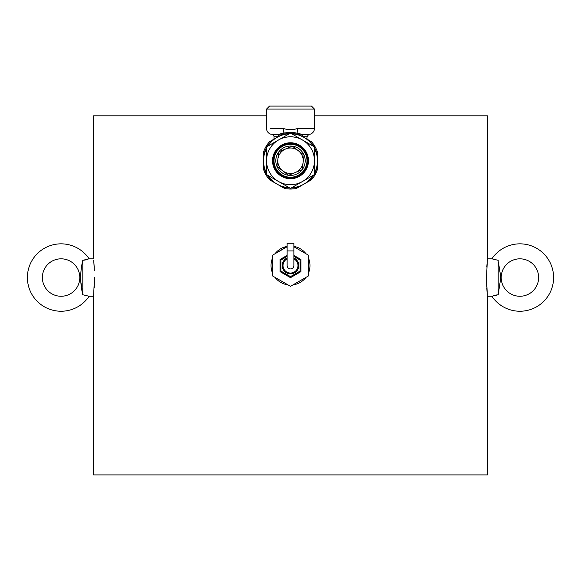 <?xml version="1.0" encoding="UTF-8"?>
<svg xmlns="http://www.w3.org/2000/svg" width="581" height="581" viewBox="0 0 581 581"><rect width="100%" height="100%" fill="white"/><g stroke="black" fill="none" stroke-linecap="round" stroke-linejoin="round"><path stroke-width="0.87" d="M486.798 267.086L487.415 258.821L491.889 258.821A33.691 33.691 0 0 1 553.599 277.536A33.691 33.691 0 0 1 491.889 296.259L498.193 294.763L500.815 277.536L498.542 262.794M493.647 295.606L494.852 295.271M495.695 295.09L498.193 294.763L498.513 292.483M498.999 265.858L499.529 269.228M499.537 269.293L500.728 276.469M500.8 277.943L500.343 281.015M519.908 296.259A18.715 18.715 0 0 1 501.192 277.536A18.715 18.715 0 0 1 519.908 258.821A18.715 18.715 0 0 1 538.623 277.536A18.715 18.715 0 0 1 519.908 296.259M85.305 259.99L82.807 260.317L89.111 258.821A33.691 33.691 0 0 0 27.401 277.536A33.691 33.691 0 0 0 89.111 296.259L82.807 294.763L82.487 292.483M82.807 260.317C79.996 271.843 79.996 283.325 82.807 294.763L82.807 260.317L82.458 262.794M61.092 296.259A18.715 18.715 0 0 0 79.808 277.536A18.715 18.715 0 0 0 61.092 258.821A18.715 18.715 0 0 0 42.377 277.536A18.715 18.715 0 0 0 61.092 296.259M287.13 265.561A3.37 3.37 0 0 0 290.5 268.93A3.37 3.37 0 0 0 293.87 265.561A3.37 3.37 0 0 1 290.5 268.93A3.37 3.37 0 0 1 287.13 265.561L287.13 250.912L293.87 250.912L293.87 243.279L287.13 243.279L287.13 250.912M287.13 246.388A19.463 19.463 0 0 0 275.031 253.744L287.13 246.388M272.533 258.073A19.463 19.463 0 0 0 272.533 273.048L272.533 258.073M275.031 277.377A19.463 19.463 0 0 0 288.002 284.864L275.031 277.377M491.889 258.821L498.193 260.317L498.193 294.763M314.459 115.815L487.415 115.815L487.415 258.821L486.522 277.536L487.321 295.293M82.001 289.207L81.478 285.917M81.463 285.801L80.2 277.943M94.347 270.376L93.723 260.31M93.788 261.036L94.209 267.195M87.353 259.475L86.148 259.809M283.927 144.829A17.219 17.219 0 0 0 274.588 167.321A17.219 17.219 0 0 0 297.073 176.66A17.219 17.219 0 0 0 306.412 154.168A17.219 17.219 0 0 0 283.927 144.829A17.219 17.219 0 0 0 274.588 167.321A17.219 17.219 0 0 0 297.073 176.66M288.568 175.317A14.699 14.699 0 0 0 302.149 169.703L295.359 172.513A12.731 12.731 0 0 0 298.256 150.653A12.731 12.731 0 0 0 277.885 159.071A12.731 12.731 0 0 0 295.359 172.513L288.568 175.317L276.919 166.355A14.699 14.699 0 0 0 288.568 175.317M278.851 151.786A14.699 14.699 0 0 0 276.919 166.355L278.851 151.786L292.432 146.18L304.081 155.134L302.149 169.703A14.699 14.699 0 0 0 284.886 147.16A14.699 14.699 0 0 0 278.851 151.786M314.459 148.395A26.951 26.951 0 0 1 314.459 173.094M313.174 175.324A26.951 26.951 0 0 1 291.785 187.67M289.215 187.67A26.951 26.951 0 0 1 267.826 175.324M266.541 173.094A26.951 26.951 0 0 1 266.541 148.395M299.484 176.312A17.967 17.967 0 0 0 306.064 151.764A17.967 17.967 0 0 0 281.516 145.185A17.967 17.967 0 0 0 274.936 169.732A17.967 17.967 0 0 0 299.484 176.312M295.163 132.831L303.435 134.603L310.022 134.233A5.992 5.992 0 0 0 314.459 128.445L314.459 109.083L266.541 109.083L269.533 106.091L311.467 106.091L314.459 109.083M296.775 133.245A2.244 1.329 111.6 0 1 297.029 132.976A5.992 1.787 -90 0 0 297.646 128.445L314.459 128.445M274.029 139.135L274.029 136.775A2.244 2.244 0 0 0 272.366 134.603L277.565 134.603L270.978 134.233A5.992 5.992 0 0 1 266.541 128.445L266.541 109.083M266.541 160.748L266.541 174.576L278.524 181.497A23.959 23.959 0 0 1 278.524 139.999A23.959 23.959 0 0 1 314.459 160.748A23.959 23.959 0 0 1 278.524 181.497L290.5 188.411L314.459 174.576L314.459 146.913L290.5 133.078L266.541 146.913L266.541 160.748M270.296 128.445L283.354 128.445C288.089 130.1 292.853 130.1 297.646 128.445M283.354 128.445A5.992 1.787 90 0 0 283.971 132.976L277.565 134.603A2.244 1.605 -90 0 1 278.735 136.419M94.478 277.536L93.585 296.259L93.585 474.909L487.415 474.909L487.415 296.259L491.889 296.259M89.111 258.821L93.585 258.821L93.585 115.815L266.541 115.815M287.13 258.872A7.488 7.488 0 0 0 290.5 273.048A7.488 7.488 0 0 0 293.87 258.872M287.13 257.979A8.301 8.301 0 0 0 290.5 273.862A8.301 8.301 0 0 0 293.87 257.979M287.13 256.439L280.913 260.027L280.913 271.095L290.5 276.629L300.086 271.095L300.086 260.027L293.87 256.439M280.913 261.697A10.335 10.335 0 0 0 280.913 269.424M300.086 269.424A10.335 10.335 0 0 0 300.086 261.697M291.945 275.793A10.335 10.335 0 0 0 298.634 271.93M282.366 271.93A10.335 10.335 0 0 0 289.055 275.793M287.13 255.793A10.335 10.335 0 0 0 282.366 259.191M298.634 259.191A10.335 10.335 0 0 0 293.87 255.793M287.13 255.4L280.02 259.511L280.02 271.61L290.5 277.667L300.98 271.61L300.98 259.511L293.87 255.4M287.13 246.758L272.533 255.182L272.533 275.931L290.5 286.31L308.467 275.931L308.467 255.182L293.87 246.758M94.442 281.248L94.202 287.944M93.861 293.1L93.708 294.945M487.285 294.828L487.154 293.303M487.016 291.444L486.791 287.82M486.718 286.36L486.522 277.536M284.225 133.245A2.244 1.329 -111.6 0 0 283.971 132.976L285.837 132.831M302.265 136.419A2.244 1.605 90 0 1 303.435 134.603M300.726 135.526A2.244 2.121 116.5 0 1 302.171 134.458M278.829 134.458A2.244 2.121 -116.5 0 1 280.274 135.526M300.297 135.279A2.244 2.099 115.4 0 1 301.735 134.233L310.022 134.233M270.978 134.233L279.265 134.233A2.244 2.099 -115.4 0 1 280.703 135.279M297.181 133.477A2.244 1.271 106 0 1 297.487 133.1M283.513 133.1A2.244 1.271 -106 0 1 283.818 133.477M267.826 146.172A26.951 26.951 0 0 1 289.215 133.826M291.785 133.826A26.951 26.951 0 0 1 313.174 146.172M289.904 188.07A27.329 27.329 0 0 1 280.928 186.341L273.121 181.838A27.329 27.329 0 0 1 267.137 174.925M266.541 173.893A27.329 27.329 0 0 1 263.549 165.251L263.549 156.238A27.329 27.329 0 0 1 266.541 147.603M273.121 181.838L269.548 179.776A28.302 28.302 0 0 1 263.549 169.376L263.549 165.251M313.863 174.925A27.329 27.329 0 0 1 307.879 181.838L300.072 186.341A27.329 27.329 0 0 1 291.096 188.07M300.072 186.341L296.506 188.404A28.302 28.302 0 0 1 284.494 188.404L280.928 186.341M314.459 147.603A27.329 27.329 0 0 1 317.451 156.238L317.451 165.251A27.329 27.329 0 0 1 314.459 173.893M317.451 165.251L317.451 169.376A28.302 28.302 0 0 1 311.452 179.776L307.879 181.838M267.137 146.572A27.329 27.329 0 0 1 273.121 139.658L280.928 135.148A27.329 27.329 0 0 1 289.904 133.427M263.549 156.238L263.549 152.12A28.302 28.302 0 0 1 269.548 141.72L273.121 139.658M291.096 133.427A27.329 27.329 0 0 1 300.072 135.148L307.879 139.658A27.329 27.329 0 0 1 313.863 146.572M307.879 139.658L311.452 141.72A28.302 28.302 0 0 1 317.451 152.12L317.451 156.238M280.928 135.148L284.494 133.085A28.302 28.302 0 0 1 296.506 133.085L300.072 135.148M287.246 143.071A17.967 17.967 0 0 1 290.5 142.781M80.229 276.774L81.042 271.785M292.998 284.864A19.463 19.463 0 0 0 305.969 277.377M308.467 273.048A19.463 19.463 0 0 0 308.467 258.073M305.969 253.744A19.463 19.463 0 0 0 293.87 246.388M284.211 145.526A16.471 16.471 0 0 0 275.278 167.037A16.471 16.471 0 0 0 296.789 175.97A16.471 16.471 0 0 0 305.722 154.459A16.471 16.471 0 0 0 284.211 145.526M278.117 136.775L274.029 136.775M306.971 139.135L306.971 136.775L302.883 136.775M293.87 250.912L293.87 265.561M308.634 134.603L306.971 136.775M93.585 296.259L89.111 296.259"/></g></svg>
